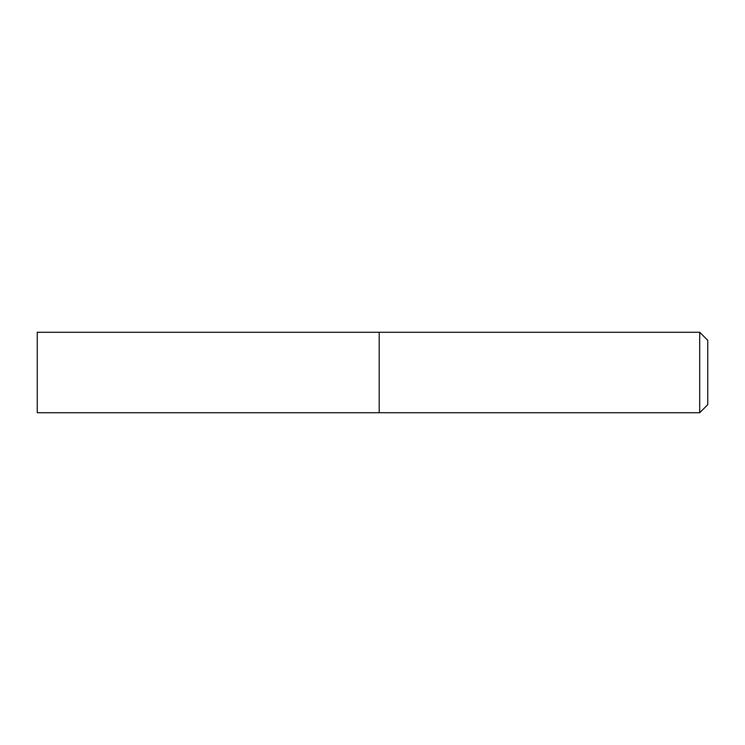 <?xml version="1.0" encoding="UTF-8"?>
<svg xmlns="http://www.w3.org/2000/svg" width="745" height="745" viewBox="0 0 745 745"><rect width="100%" height="100%" fill="white"/><g stroke="black" fill="none" stroke-linecap="round" stroke-linejoin="round"><path stroke-width="1.12" d="M379.205 412.73L379.205 332.27L37.25 332.27L37.25 412.73L379.205 412.73L379.205 332.27L699.704 332.27L699.704 412.73L379.205 412.73M699.704 332.27L707.75 340.316L707.75 404.684L699.704 412.73"/></g></svg>
